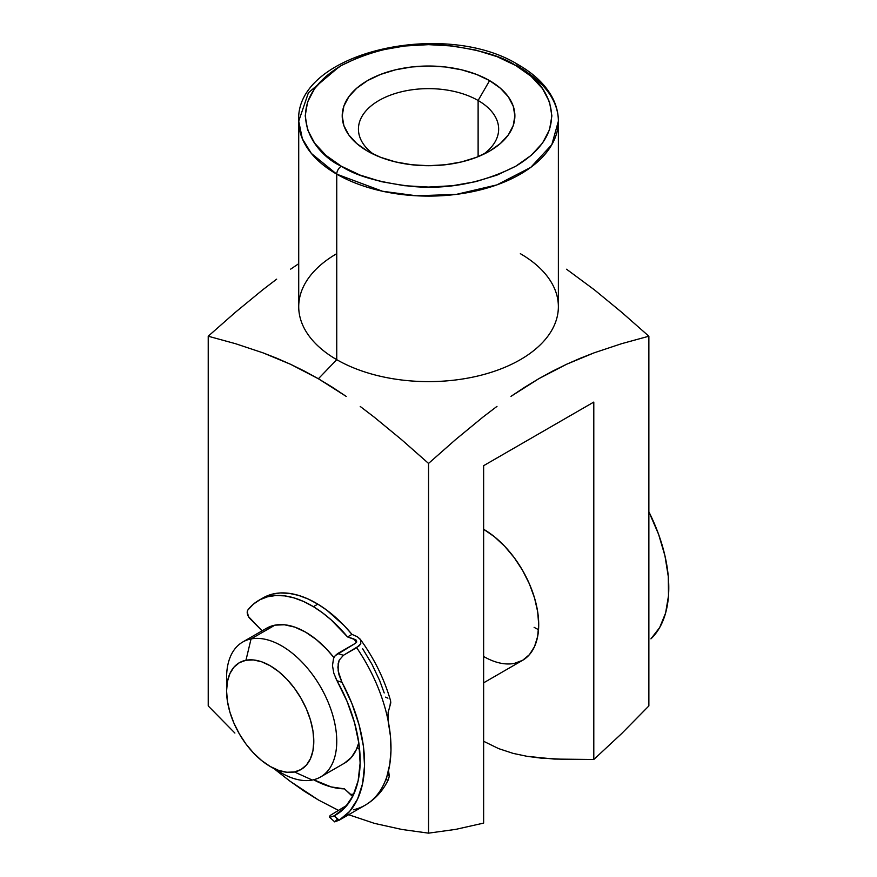 <?xml version="1.0" encoding="UTF-8"?>
<svg xmlns="http://www.w3.org/2000/svg" width="877" height="877" viewBox="0 0 877 877"><rect width="100%" height="100%" fill="white"/><g stroke="black" fill="none" stroke-linecap="round" stroke-linejoin="round"><path stroke-width="1.32" d="M520.346 253.672A129.829 74.951 180 0 1 520.346 359.669A129.829 74.951 180 0 1 336.746 359.669L336.746 174.161L382.525 191.252L416.52 195.79L456.314 194.387L496.875 184.894L530.771 167.364L551.819 144.683L558.375 121.158A129.829 74.951 180 0 1 478.228 190.408A129.829 74.951 180 0 1 336.746 174.161L336.746 359.669A129.829 74.951 0 0 0 478.228 375.915A129.829 74.951 0 0 0 558.375 306.665L558.375 121.158C558.342 112.925 556.292 104.966 552.214 97.27C545.406 84.729 534.334 74.041 519.009 65.183A6.49 3.749 120 0 0 515.764 65.512C544.77 78.217 579.116 128.261 515.764 166.213C482.295 183.118 447.413 189.827 411.105 186.352C378.59 182.35 355.328 175.641 341.339 166.213A6.49 3.749 120 0 0 336.746 174.161A129.829 74.951 180 0 1 298.717 121.158L302.335 138.73L311.39 153.464L336.746 174.161A6.49 3.749 -60 0 1 341.339 166.213L360.03 175.071L381.352 181.649L404.483 185.705L428.546 187.064L452.609 185.705L475.751 181.649L497.073 175.071L515.764 166.213L531.1 155.426L542.49 143.115L549.517 129.752L551.885 115.863L549.517 101.973L542.49 88.61L531.1 76.299L515.764 65.512L497.073 56.654L475.751 50.077L452.609 46.021L428.546 44.65L404.483 46.021L381.352 50.077L360.03 56.654L341.339 65.512L325.992 76.299L314.602 88.61L307.586 101.973L305.207 115.863L307.586 129.752L314.602 143.115L325.992 155.426L341.339 166.213C312.322 153.508 277.976 103.464 341.339 65.512C374.797 48.608 409.68 41.888 445.987 45.374C478.513 49.375 501.765 56.084 515.764 65.512A6.49 3.749 -60 0 1 519.009 65.183A6.49 3.749 -60 0 1 520.346 68.165A129.829 74.951 180 0 1 558.375 121.158M478.118 100.493A70.105 40.474 0 0 0 381.769 98.958A70.105 40.474 0 0 0 373.832 154.418A70.105 40.474 180 0 1 358.441 129.116A70.105 40.474 180 0 1 401.721 91.712A70.105 40.474 180 0 1 478.118 100.493L478.118 156.665L478.118 100.493A70.105 40.474 180 0 1 498.651 129.116A70.105 40.474 180 0 1 483.26 154.418A70.105 40.474 0 0 0 478.118 100.493L489.596 80.618L478.118 100.493M367.496 151.107L367.496 151.107A86.341 49.846 180 0 1 367.496 80.618A86.341 49.846 180 0 1 489.596 80.618L500.328 88.171L508.309 96.788L513.22 106.139L514.887 115.863L513.22 125.586L508.309 134.937L500.328 143.554L489.596 151.107L476.518 157.301L461.587 161.916L445.395 164.744L428.546 165.709L411.708 164.744L395.505 161.916L380.585 157.301L367.496 151.107L356.764 143.554L348.783 134.937L343.872 125.586L342.216 115.863L343.872 106.139L348.783 96.788L356.764 88.171L367.496 80.618L380.585 74.413L395.505 69.809L411.708 66.97L428.546 66.016L445.395 66.97L461.587 69.809L476.518 74.413L489.596 80.618A86.341 49.846 180 0 1 489.596 151.107A86.341 49.846 180 0 1 367.496 151.107M234.893 733.051L208.222 705.941L234.893 733.051M275.915 770.181L289.903 781.111L275.915 770.181M304.1 791.109L289.903 781.111L318.384 799.967L304.1 791.109M566.564 269.228L594.485 289.903L566.564 269.228M621.892 312.453L594.485 289.903L621.892 312.453L648.87 336.22L621.892 312.453M621.65 343.674L648.87 336.22L648.87 705.941L648.87 336.22L621.65 343.674L594.2 352.806L621.65 343.674M580.442 358.189L594.2 352.806L566.63 364.24L580.442 358.189M552.795 371.037L566.63 364.24L538.906 378.634L552.795 371.037M524.972 387.075L538.906 378.634L510.995 396.338L524.972 387.075M496.985 406.369L483.03 417.024L496.985 406.369M455.569 439.607L483.03 417.024L455.569 439.607L428.546 463.429L455.569 439.607M401.567 439.651L428.546 463.429L428.546 833.15L455.766 829.368L483.633 823.097L483.633 465.676L593.795 402.072L593.795 759.504L621.672 733.567L648.87 705.941L621.672 733.567L593.795 759.504L567.496 759.537L540.736 758.079L527.077 756.325L513.1 753.376L498.651 748.618L483.633 741.284L498.651 748.618L513.1 753.376L527.077 756.325L554.187 759.065L593.795 759.504L593.795 402.072L483.633 465.676L483.633 823.097L455.766 829.368L428.546 833.15L428.546 463.429L401.567 439.651L374.161 417.101L401.567 439.651M360.228 406.457L374.161 417.101L360.228 406.457M332.295 387.185L346.24 396.437L318.384 378.754L332.295 387.185M339.092 66.838L308.419 92.732L298.717 121.158L298.717 306.665A129.829 74.951 0 0 0 336.746 359.669L318.384 378.754L336.746 359.669A129.829 74.951 180 0 1 336.746 253.672M304.472 371.124L318.384 378.754L290.605 364.306L304.472 371.124M276.781 358.233L290.605 364.306L262.99 352.839L276.781 358.233M235.485 343.685L262.99 352.839L235.485 343.685L208.222 336.22L235.485 343.685M235.244 312.409L208.222 336.22L208.222 705.941L208.222 336.22L235.244 312.409L262.705 289.827L235.244 312.409M276.661 279.16L262.705 289.827L276.661 279.16M298.717 263.703L290.671 269.129L298.717 263.703M318.384 799.967L338.237 810.249L318.384 799.967M348.651 814.722L374.49 823.382L401.819 829.456L428.546 833.15L401.819 829.456L374.49 823.382L348.651 814.722M514.229 663.429L522.582 660.337L529.423 654.659L534.521 646.601L537.656 636.483L538.708 624.687L537.656 611.664L534.521 597.917L529.423 583.983L522.582 570.39L514.229 557.662L504.703 546.294L494.376 536.702L483.633 529.28A77.9 44.979 60 0 1 534.521 597.917A77.9 44.979 60 0 1 522.571 660.337A77.9 44.979 60 0 1 483.633 656.478M534.115 627.329A77.9 44.979 -120 0 0 538.533 629.675A77.9 44.979 60 0 1 534.115 627.329M266.575 628.25L274.918 625.158L284.444 624.775L294.771 627.11L305.525 632.098L316.268 639.519L326.595 649.101L333.951 657.618A77.9 44.979 -120 0 0 274.918 625.158L251.052 638.938L245.955 660.26A61.664 35.606 60 0 1 306.446 709.054A61.664 35.606 60 0 1 294.42 771.957L312.278 780.037A77.9 44.979 -120 0 0 327.461 700.57A77.9 44.979 -120 0 0 251.052 638.938A77.9 44.979 60 0 1 324.238 693.707A77.9 44.979 60 0 1 320.609 776.945A77.9 44.979 60 0 1 312.278 780.037A77.9 44.979 60 0 1 275.586 769.195M344.486 763.165A77.9 44.979 -120 0 0 358.792 742.676L356.424 749.418L351.337 757.476L344.486 763.154L320.609 776.945M226.924 684.893A77.9 44.979 60 0 1 242.721 642.019A77.9 44.979 60 0 1 251.052 638.938L274.918 625.158A77.9 44.979 -120 0 0 266.586 628.239L242.721 642.019M245.955 660.26L239.344 662.705L233.929 667.211L229.895 673.591L227.417 681.604L226.584 690.944L227.428 701.249L229.906 712.135L233.94 723.163L239.366 733.928L245.966 744.003L253.508 753.003L261.697 760.589L270.204 766.465L278.711 770.412L286.889 772.264L294.42 771.957L301.03 769.513L306.457 765.007L310.48 758.627L312.957 750.613L313.791 741.273L312.957 730.969L310.469 720.083L306.446 709.054L301.019 698.3L294.409 688.215L286.867 679.215L278.689 671.629L270.182 665.753L261.675 661.806L253.497 659.953L245.955 660.26L251.052 638.938A77.9 44.979 -120 0 0 226.584 677.68L226.584 690.933A61.664 35.606 60 0 1 245.955 660.26M270.193 766.465L281.66 773.086A77.9 44.979 -120 0 0 312.278 780.037L294.42 771.957A61.664 35.606 60 0 1 270.193 766.465A61.664 35.606 60 0 1 226.584 690.933M650.931 638.84A124.633 71.958 -120 0 0 648.87 511.795L658.605 534.356L664.941 555.755L668.285 576.496L668.504 595.812L665.599 613.045L659.668 627.559L650.931 638.84M356.468 642.424L353.848 638.916L347.566 636.932L351.973 634.389L343.905 625.356L326.715 610.118L317.825 604.132A105.942 61.16 -120 0 0 263.122 597.862L258.715 600.405A105.942 61.16 60 0 1 313.418 606.676L317.825 604.132L308.079 598.98L298.465 595.362L289.147 593.345L280.289 592.962L272.045 594.211L263.045 597.906M356.062 640.035L347.566 636.932L331.035 619.765L322.308 612.661L313.418 606.676L303.672 601.523L294.058 597.906L284.74 595.889L275.882 595.505L267.638 596.755L260.14 599.627L253.508 604.067L247.862 610.008A105.942 61.16 60 0 1 258.715 600.405M384.203 692.94L379.675 680.585L371.98 664.295L362.661 648.739M247.862 610.008L247.237 611.751L248.465 616.575L262.091 630.837L250.077 618.723A6.227 3.596 60 0 1 247.862 610.008M390.002 705.755L390.638 701.019M387.919 698.158L385.496 697.138M390.714 701.249C384.4 679.171 374.249 658.495 360.25 639.223L357.312 636.702L351.973 634.389A105.942 61.16 -120 0 0 317.825 604.132L313.418 606.676A105.942 61.16 60 0 1 347.566 636.932L351.973 634.389L357.312 636.702L360.633 639.815L360.787 643.685L356.643 647.664A124.633 71.958 60 0 1 388.018 720.17L390.375 735.704L390.978 750.471L389.805 764.163L386.878 776.507A124.633 71.958 60 0 1 365.15 805.196A124.633 71.958 -120 0 0 386.878 776.507A124.633 71.958 -120 0 0 388.018 720.17A124.633 71.958 -120 0 0 356.643 647.664L343.422 655.294L337.744 653.508L355.371 643.334L335.2 655.667L333.523 658.561L332.482 665.61L333.819 673.251L336.998 680.716A118.406 68.362 60 0 1 335.628 815.051A118.406 68.362 60 0 1 334.247 815.807L329.884 817.32L329.522 816.377L330.344 815.358L347.117 805.119L330.344 815.358M388.226 770.488L389.311 776.266L387.47 774.61L389.311 776.266L388.325 779.598L387.239 780.398L386.461 779.313L386.878 776.507L386.461 779.313L387.239 780.398L386.472 779.357M359.625 749.649L357.224 747.5L359.625 749.649M344.475 788.861A105.942 61.16 60 0 1 313.615 779.741L331.166 786.921L344.475 788.861L352.401 796.338L350.679 794.419L353.815 794.08A112.168 64.766 -120 0 1 350.679 794.419L344.475 788.861M360.633 639.815L360.787 643.685L359.274 645.735L343.422 655.294L339.158 660.228L338.182 663.56L338.171 670.971L341.953 682.284A124.633 71.958 60 0 1 339.147 820.203L334.729 821.815L337.601 819.008M334.729 821.815L339.147 820.203L349.66 811.4L357.564 799.079L362.585 783.676L364.536 765.731L363.352 745.899L359.077 724.884L351.863 703.42L341.953 682.284L336.998 680.716L347.106 701.479L354.505 722.67L358.901 743.466L360.129 763.078L358.145 780.738L353.014 795.779L344.946 807.618L334.247 815.807L338.752 820.433L365.183 805.174A124.633 71.958 60 0 1 353.343 809.8M355.371 643.334L356.72 642.019L356.347 640.276L356.72 642.008M387.766 715.15L388.018 720.17L388.116 712.562L390.813 702.74M388.5 779.302L387.239 780.398M388.686 771.617L389.311 776.266M365.183 805.174C375.509 799.057 383.315 790.352 388.621 779.083L388.325 779.598M335.189 677.044L336.998 680.716L341.953 682.284L338.971 674.808L337.875 667.178L339.158 660.228L343.422 655.294L337.744 653.508L335.2 655.667L333.523 658.561L332.482 665.61L333.819 673.251M339.147 820.203L334.247 815.807L329.884 817.32M356.49 640.462L354.79 639.267L356.347 640.276M522.571 660.337L483.633 682.832M519.009 65.183C444.891 18.34 294.529 52.477 298.717 121.158M334.795 821.924L329.5 817.178"/></g></svg>
